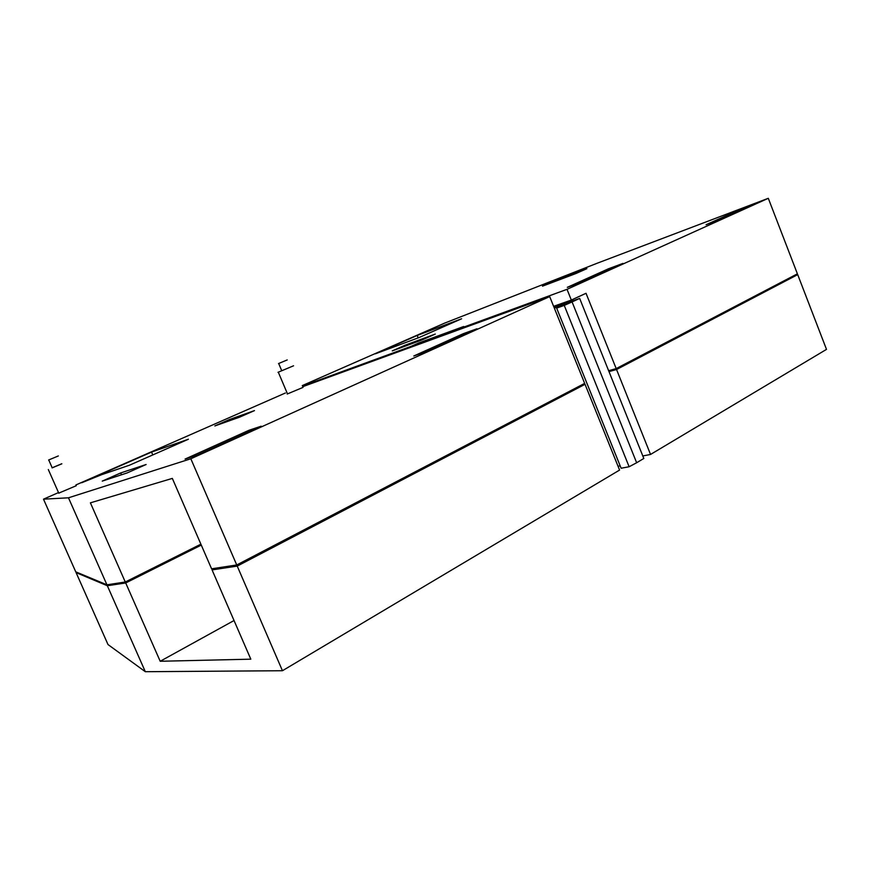 <?xml version="1.0" encoding="UTF-8"?>
<svg xmlns="http://www.w3.org/2000/svg" width="870" height="870" viewBox="0 0 870 870"><rect width="100%" height="100%" fill="white"/><g stroke="black" fill="none" stroke-linecap="round" stroke-linejoin="round"><path stroke-width="1.3" d="M580.584 385.519L585.042 384.312L237.227 566.098L212.062 569.904L215.238 568.251M212.062 569.904L250.81 659.177L160.2 661.265L125.704 582.965L107.336 585.738L76.092 572.612L108 644.55L145.323 671.705L282.445 670.726L619.581 470.072L585.042 384.312M578.311 386.704L238.467 564.064M126.835 581.236L201.046 544.533M76.092 572.612L76.788 572.275M125.704 582.965L201.285 545.088M282.445 670.726L237.227 566.098M145.323 671.705L107.336 585.738M160.2 661.265L234.041 620.527M58.279 492.681L43.5 499.173L75.744 571.84L106.934 584.814L125.28 582.008L200.883 544.174M236.738 564.967L190.834 458.773L549.699 296.594L584.662 383.387L236.738 564.967L211.584 568.817L172.336 478.402L90.404 502.838L125.28 582.008M106.934 584.814L68.48 497.803L190.834 458.773M43.5 499.173L68.48 497.803M285.403 393.001L75.907 484.949M549.699 296.594L302.738 386.682M287.198 394.023L303.032 387.389M58.758 493.127L76.245 485.732M151.554 452.085L188.377 439.241L129.391 465.243L101.757 474.639L81.726 482.741L151.554 452.085L152.783 454.934M120.702 472.943L102.269 481.11L127.161 472.921L146.117 464.504L120.702 472.943L121.506 474.781M229.452 419.514L214.846 425.941L239.544 417.187L254.464 410.607L229.452 419.514L229.919 420.601M463.297 333.678L413.794 355.993L427.203 351.252L477.01 328.762L463.297 333.678L463.743 334.754M249.092 430.226L185.071 459.077L196.511 455.401L261.185 426.202L249.092 430.226L249.614 431.433M277.998 372.316L293.56 365.791M52.048 467.842L61.803 463.743M281.586 370.816L290.286 367.183M52.211 467.853L61.835 463.819M287.231 359.93L278.52 363.562L287.231 359.93M58.355 455.945L48.589 460.012L58.355 455.945M618.059 466.266L620.179 465.874M554.364 308.165L564.445 304.609L556.648 308.089L621.126 468.234L629.119 466.744L564.249 305.413L556.648 308.089M455.847 330.828L455.543 330.1L462.568 327M462.557 326.968L411.793 346.097L455.543 330.1M411.793 346.097L412.086 346.793M609 371.61L616.547 369.522L797.703 274.626L826.5 349.381L650.543 454.455L642.799 455.956M564.249 305.413L572.079 301.923L636.644 462.753L643.811 458.468L579.659 298.421L554.07 307.447M636.644 462.753L629.119 466.744M572.079 301.923L579.659 298.421M608.717 370.914L616.275 368.815L791.733 276.791M797.703 274.626L793.135 276.051M650.543 454.455L616.547 369.522M456.38 330.633L456.076 329.904L463.721 326.489L418.796 342.943L411.314 346.271L411.597 346.967M608.63 370.707L616.178 368.608L797.398 273.822L768.297 198.295L597.222 263.218L444.581 323.14L302.281 385.595M616.275 368.815L586.032 293.288L571.329 300.063L553.624 306.327M302.477 386.073L411.314 346.271M456.076 329.904L567.022 289.329L768.297 198.295M417.198 335.45L375.351 353.818L418.861 337.625L461.622 318.779L417.198 335.45L418.209 337.875M553.537 281.26L542.467 286.165L575.712 273.615L586.891 268.656L553.537 281.26L553.788 281.891M405.094 345.216L392.261 350.893L422.287 339.833L435.315 334.058L405.094 345.216L405.442 346.032M740 209.442L754.714 203.863L720.762 219.207L706.07 224.743L740 209.442L740.359 210.355M608.5 268.765L567.305 287.339L581.649 282.065L622.974 263.392L608.5 268.765L608.891 269.754M567.022 289.329L571.329 300.063M287.524 393.969L278.313 372.208M58.823 493.268L48.318 469.539M281.76 370.761L278.683 363.497M52.233 467.886L48.731 459.969"/></g></svg>
